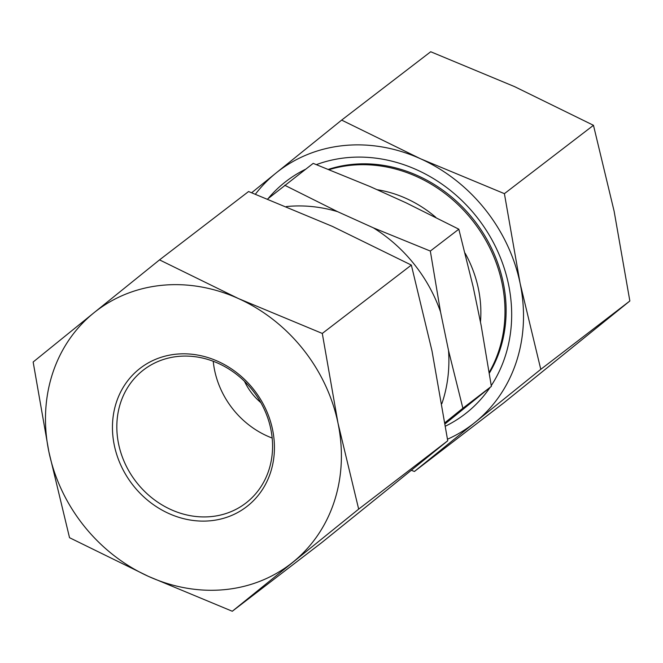 <?xml version="1.0" encoding="UTF-8"?>
<svg xmlns="http://www.w3.org/2000/svg" width="663" height="663" viewBox="0 0 663 663"><rect width="100%" height="100%" fill="white"/><g stroke="black" fill="none" stroke-linecap="round" stroke-linejoin="round"><path stroke-width="0.99" d="M159.526 259.879L238.44 298.557L322.293 333.439L411.35 265.076L332.445 226.406L248.592 191.524L159.526 259.879L93.864 312.845A159.526 140.713 52.5 0 1 238.44 298.557A159.526 140.713 52.5 0 1 338.006 423.176L358.675 509.118L232.29 611.253L148.446 576.379L69.532 537.701L48.871 451.76A159.526 140.713 52.5 0 1 93.864 312.845L33.15 362.015L48.871 451.76A159.526 140.713 52.5 0 0 148.446 576.379A159.526 140.713 52.5 0 0 293.013 562.083A159.526 140.713 52.5 0 0 338.006 423.176L322.293 333.439M232.29 611.253L321.356 542.898L387.018 489.932L447.732 440.762L358.675 509.118M411.35 265.076L432.019 351.025L447.732 440.762M503.474 403.121L414.408 471.476L475.122 422.306L540.784 369.341L629.85 300.985L503.474 403.121M341.644 120.102L275.982 173.068A159.526 140.713 52.5 0 1 420.549 158.78L341.644 120.102L430.71 51.747L514.554 86.621L593.468 125.299L614.129 211.24L629.85 300.985M593.468 125.299L504.402 193.654L520.124 283.399L540.784 369.341M445.146 423.814L491.374 386.372L481.164 325.492L473.175 286.888L458.821 229.183L405.955 202.77L370.194 186.61L313.193 163.371L267.637 198.991M489.36 373.136A136.735 120.608 -127.5 0 0 503.217 282.562A136.735 120.608 -127.5 0 0 328.467 169.347M329.188 169.637A136.735 120.608 52.5 0 1 502.09 283.424A136.735 120.608 52.5 0 1 489.228 372.308M491.374 386.372L462.882 408.242L448.536 350.536A144.161 127.155 52.5 0 1 441.865 403.668M444.972 422.679L462.882 408.242M316.408 164.615A146.763 129.451 52.5 0 1 508.554 284.543A146.763 129.451 52.5 0 1 491.266 385.617M490.04 387.457A146.763 129.451 52.5 0 1 445.511 426.127M268.101 198.618A146.763 129.451 52.5 0 1 305.444 169.322M504.402 193.654L420.549 158.78A159.526 140.713 52.5 0 1 520.124 283.399A159.526 140.713 52.5 0 1 475.122 422.306A159.526 140.713 52.5 0 1 447.508 439.213M255.412 194.168A159.526 140.713 52.5 0 1 275.982 173.068L251.683 192.718M411.317 470.282L414.408 471.476M272.576 429.641A87.317 77.024 52.5 0 1 168.808 513.502A87.317 77.024 52.5 0 1 138.94 369.25A87.317 77.024 52.5 0 1 272.576 429.641M270.786 428.978A83.961 74.057 52.5 0 1 245.816 503.109A83.961 74.057 52.5 0 1 135.948 481.595A83.961 74.057 52.5 0 1 143.573 369.904A83.961 74.057 52.5 0 1 270.786 428.978M272.17 438.044A83.961 74.057 52.5 0 1 213.237 361.269M260.866 402.64A55.974 49.369 52.5 0 1 244.514 381.341M286.375 206.566A144.161 127.155 52.5 0 1 337.566 211.654L284.7 185.242M448.536 350.536L440.539 311.933L430.328 251.053L373.327 227.815A144.161 127.155 52.5 0 1 440.539 311.933M373.327 227.815L337.566 211.654M458.821 229.183L430.328 251.053M465.111 253.191A115.627 101.994 52.5 0 1 478.413 288.811A115.627 101.994 52.5 0 1 480.46 322.094M377.007 189.684A115.627 101.994 52.5 0 1 435.831 217.348"/></g></svg>
